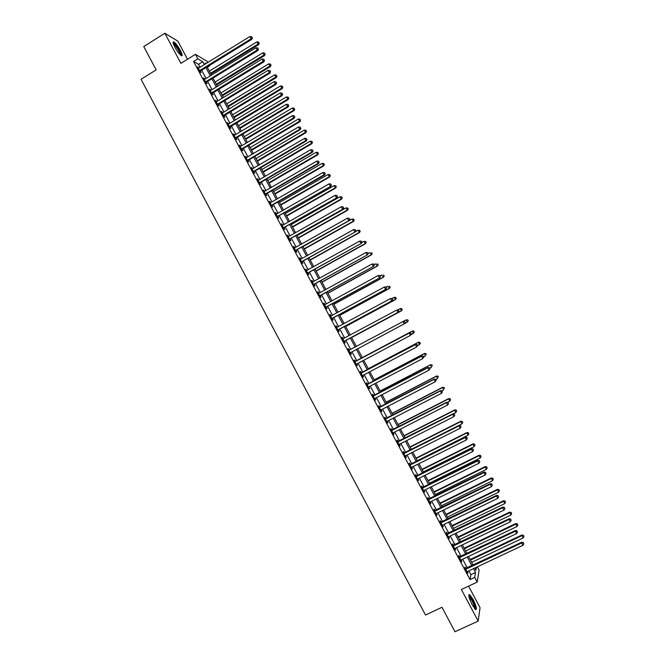 <?xml version="1.0" encoding="UTF-8"?>
<svg xmlns="http://www.w3.org/2000/svg" width="665" height="665" viewBox="0 0 665 665"><rect width="100%" height="100%" fill="white"/><g stroke="black" fill="none" stroke-linecap="round" stroke-linejoin="round"><path stroke-width="1" d="M473.089 599.373L469.648 594.593C468.094 594.643 468.941 598.051 472.2 604.834L475.641 609.614C477.187 609.522 476.339 606.106 473.089 599.373M180.34 50.44C177.921 46.134 175.784 43.316 173.931 41.995C172.592 41.546 172.933 43.308 174.945 47.282C177.372 51.621 179.508 54.43 181.346 55.735C182.692 56.176 182.351 54.414 180.34 50.44M477.362 566.829L479.099 570.088L477.187 582.091L474.694 577.411L475.517 572.507L473.472 568.666M187.513 59.252L177.871 41.155L164.845 33.25L143.765 46.558L156.159 69.875L141.047 79.301L425.492 615.009L441.984 607.303L454.985 631.75L478.185 621.077L480.055 607.669L468.567 586.131M200.115 67.306L198.527 64.339L193.54 61.463L197.821 58.803L195.435 54.322L207.414 61.513L207.929 62.477M209.508 65.444L209.724 65.835L209.284 65.577M207.289 67.331L209.724 65.835M193.54 61.463L470.03 579.597L470.928 574.668L468.875 570.836M467.329 567.927L462.674 559.199M461.136 556.331L456.464 547.578M454.951 544.743L450.272 535.973M448.775 533.164L444.079 524.377M442.599 521.601L437.894 512.79M436.431 510.047L431.718 501.211M430.272 498.509L425.542 489.648M424.12 486.971L419.382 478.093M417.969 475.458L413.214 466.556M411.826 463.946L407.063 455.026M405.692 452.449L400.912 443.505M399.557 440.962L394.769 432.001M393.431 429.49L388.634 420.504M387.313 418.019L382.508 409.017M381.203 406.573L376.382 397.537M375.093 395.126L370.264 386.074M368.992 383.697L364.146 374.628M362.891 372.275L358.044 363.181M356.806 360.871L351.943 351.752M350.721 349.466L345.858 340.355M344.628 338.053L339.782 328.984M338.535 326.648L333.714 317.612M332.458 315.252L327.654 306.257M326.382 303.863L321.602 294.911M320.306 292.492L315.551 283.573M314.246 281.129L309.508 272.251M308.186 269.782L303.464 260.938M302.134 258.436L297.43 249.641M296.083 247.106L291.403 238.344M290.04 235.792L285.385 227.064M284.005 224.487L279.366 215.793M277.978 213.191L273.357 204.537M271.952 201.902L267.355 193.291M265.934 190.622L261.362 182.052M259.924 179.359L255.368 170.822M253.914 168.112L249.375 159.608M247.912 156.865L243.398 148.403M241.919 145.635L237.422 137.214M235.925 134.413L231.453 126.026M229.949 123.2L225.493 114.854M223.964 112.003L219.533 103.69M217.995 100.814L213.581 92.543M212.027 89.634L207.63 81.396M206.067 78.47L201.695 70.266M198.777 68.129L197.513 66.841L200.364 72.194L201.187 72.651L200.414 71.197M200.298 70.972L199.974 70.374L199.591 70.739M204.238 79.443L204.72 79.293L204.28 78.437L203.465 77.996L206.325 83.349L207.131 83.773L206.358 82.327M206.241 82.111L205.926 81.529M210.198 90.606L210.68 90.457L210.215 89.567L209.417 89.152L212.285 94.513L213.074 94.92L212.301 93.466M212.185 93.258L211.886 92.701L211.503 93.067M216.158 101.787L216.649 101.629L216.167 100.714L215.385 100.332L218.245 105.693L219.026 106.067L218.245 104.613M218.137 104.413L217.854 103.873M222.127 112.967L222.617 112.817L222.118 111.87L221.354 111.512L224.221 116.882L224.978 117.231L224.205 115.777M224.097 115.577L223.822 115.062L223.44 115.427M228.103 124.164L228.594 124.014L228.078 123.033L227.322 122.709L230.198 128.079L230.946 128.403L230.165 126.949M230.065 126.757L229.799 126.259L229.417 126.624M234.08 135.369L234.57 135.219L234.047 134.214L233.307 133.914L236.175 139.293L236.906 139.583L236.133 138.129M240.065 146.583L240.564 146.441L240.015 145.402L239.292 145.128L242.168 150.514L242.883 150.772L242.11 149.317M246.557 157.663L245.277 156.35L248.161 161.745L248.86 161.977L248.087 160.523M252.559 168.902L251.279 167.588L254.155 172.983L254.845 173.191L254.072 171.728M258.062 180.298L258.56 180.157L257.962 179.026L257.28 178.835L260.165 184.238L260.838 184.413L260.057 182.958M264.57 191.412L263.29 190.099L266.175 195.502L266.831 195.651L266.058 194.188M270.09 202.833L270.58 202.692L269.957 201.503L269.3 201.362L272.193 206.782L272.841 206.898L272.06 205.435M276.108 214.113L276.607 213.972L275.958 212.75L275.327 212.642L278.211 218.062L278.843 218.153L278.061 216.69M282.135 225.41L282.633 225.269L281.968 224.014L281.345 223.939L284.246 229.359L284.861 229.425L284.08 227.954M288.169 236.707L288.668 236.574L287.987 235.285L287.38 235.235L290.281 240.663L290.879 240.705L290.098 239.234M294.204 248.028L294.703 247.887L294.013 246.574L293.415 246.549L296.316 251.985L296.906 251.993L296.116 250.522M300.248 259.35L300.746 259.217L300.04 257.87L299.458 257.879L302.367 263.315L302.932 263.29L302.151 261.819M306.806 270.547L306.075 269.175L305.509 269.209L308.419 274.653L308.967 274.603L308.186 273.132M312.866 281.894L312.109 280.489L311.561 280.555L314.47 286.008L315.01 285.925L314.229 284.454M318.41 293.39L318.917 293.257L318.161 291.819L317.629 291.91L320.538 297.363L321.062 297.255L320.272 295.784M324.478 304.761L324.986 304.628L324.212 303.157L323.689 303.282L326.606 308.743L327.113 308.602L326.332 307.13M330.555 316.141L331.062 316.008L330.264 314.503L329.765 314.661L332.683 320.123L333.173 319.956L332.384 318.477M337.122 327.346L336.332 325.867L335.842 326.05L338.759 331.519L339.241 331.32L338.452 329.84M343.19 338.718L342.4 337.238L341.926 337.446L344.852 342.924L345.318 342.699L344.52 341.22M349.266 350.106L348.477 348.618L348.019 348.859L350.937 354.337L351.394 354.088L350.596 352.608M355.343 361.494L354.553 360.014L354.113 360.28L357.038 365.767L357.479 365.484L356.681 364.004M361.436 372.899L360.638 371.419L360.214 371.71L363.148 377.205L363.564 376.897L362.774 375.409M367.529 384.32L366.731 382.832L366.324 383.156L369.258 388.659L369.657 388.318L368.867 386.831L368.46 387.163M373.622 395.75L372.832 394.262L372.433 394.611L375.368 400.114L375.758 399.748L374.977 398.269M379.732 407.188L378.934 405.7L378.551 406.082L381.494 411.585L381.868 411.194L381.095 409.74M385.841 418.634L385.043 417.146L384.678 417.562L387.62 423.073L387.978 422.641L387.221 421.228M391.959 430.097L391.161 428.601L390.812 429.05L393.755 434.561L394.096 434.112L393.356 432.724L392.957 433.065M398.077 441.568L397.279 440.072L396.947 440.546L399.898 446.074L400.222 445.583L399.499 444.228L399.1 444.569M404.212 453.048L403.414 451.56L403.09 452.059L406.041 457.587L406.357 457.071L405.642 455.741L405.243 456.09M410.347 464.544L409.54 463.048L409.241 463.58L412.192 469.116L412.491 468.567L411.793 467.271L411.394 467.611M416.481 476.049L415.683 474.552L415.392 475.109L418.351 480.654L418.634 480.08L417.953 478.808L417.545 479.149M422.632 487.57L421.826 486.065L421.552 486.655L424.511 492.2L424.12 490.354L423.713 490.695M428.784 499.099L427.977 497.595L427.72 498.21L430.687 503.762L430.937 503.131L430.288 501.917L429.881 502.258M434.943 510.637L434.137 509.132L433.896 509.781L436.863 515.333L436.464 513.488L436.057 513.829M441.103 522.183L440.305 520.678L440.072 521.36L443.04 526.921L442.641 525.067L442.242 525.408M447.271 533.746L446.473 532.241L446.257 532.948L449.232 538.517L448.833 536.663L448.426 537.004M453.447 545.317L452.649 543.812L452.449 544.552L455.425 550.121L455.026 548.268M459.631 556.904L458.825 555.391L458.651 556.164L461.626 561.742L461.227 559.888L460.82 560.229M465.824 568.492L465.018 566.987L464.852 567.785L467.827 573.371L467.985 572.557L467.429 571.518L467.021 571.85M477.187 582.091L461.36 589.514L478.185 621.077M470.03 579.597L474.694 577.411M164.845 33.25L180.897 63.358L195.435 54.322M474.727 568.076L475.899 570.271L476.406 567.278M206.025 63.649L205.003 63.042L205.502 63.981M207.081 66.941L211.462 75.145M213.033 78.079L217.438 86.325M218.993 89.235L223.415 97.522M224.953 100.398L229.392 108.719M230.921 111.579L235.385 119.933M236.898 122.759L241.378 131.155M242.875 133.956L247.38 142.393M248.86 145.161L253.382 153.632M254.853 156.383L259.392 164.887M260.846 167.613L265.41 176.159M266.848 178.852L271.436 187.43M272.858 190.099L277.463 198.719M278.876 201.362L283.498 210.015M284.894 212.634L289.541 221.329M290.921 223.914L295.584 232.65M296.947 235.202L301.636 243.98M302.991 246.507L307.696 255.318M309.026 257.829L313.755 266.673M315.077 269.15L319.823 278.037M321.137 280.489L325.9 289.416M327.197 291.835L331.985 300.796M333.256 303.19L338.069 312.193M339.333 314.562L344.162 323.606M345.409 325.941L350.264 335.027M351.494 337.338L356.365 346.457M357.587 348.743L362.458 357.87M363.697 360.181L368.56 369.291M369.815 371.635L374.669 380.721M375.941 383.107L380.779 392.167M382.067 394.578L386.897 403.622M388.202 406.066L393.023 415.085M394.345 417.57L399.15 426.564M400.488 429.075L405.284 438.052M406.648 440.596L411.427 449.548M412.807 452.133L417.578 461.061M418.967 463.671L423.73 472.582M425.143 475.226L429.889 484.12M431.319 486.797L436.057 495.658M437.504 498.376L442.225 507.22M443.688 509.964L448.401 518.783M449.889 521.56L454.586 530.362M456.09 533.172L460.779 541.95M462.291 544.793L466.971 553.554M468.509 556.43L473.172 565.167M204.346 64.696L202.75 61.72L197.821 58.803M471.917 565.757L467.254 557.021M465.716 554.144L461.045 545.391M459.523 542.549L454.835 533.771M453.339 530.961L448.642 522.166M447.154 519.39L442.441 510.57M440.978 507.827L436.257 498.983M434.81 496.273L430.08 487.412M428.651 484.735L423.904 475.849M422.491 473.197L417.736 464.295M416.34 461.685L411.569 452.749M410.197 450.172L405.417 441.219M404.054 438.676L399.266 429.706M397.919 427.188L393.115 418.194M391.793 415.716L386.98 406.697M385.675 404.254L380.846 395.218M379.557 392.799L374.719 383.747M373.447 381.361L368.601 372.284M367.346 369.931L362.483 360.829M361.245 358.51L356.374 349.391M355.152 347.105L350.28 337.986M349.05 335.675L344.204 326.598M342.949 324.254L338.128 315.218M336.864 312.849L332.059 303.855M330.779 301.461L325.991 292.492M324.703 290.073L319.932 281.154M318.626 278.702L313.88 269.815M312.558 267.338L307.837 258.494M306.499 255.992L301.794 247.181M300.439 244.654L295.759 235.884M294.396 233.324L289.732 224.587M288.352 222.002L283.706 213.307M282.309 210.697L277.687 202.044M276.283 199.4L271.677 190.78M270.256 188.12L265.668 179.533M264.229 176.84L259.666 168.303M258.219 165.577L253.673 157.073M252.21 154.33L247.688 145.859M246.208 143.083L241.703 134.654M240.206 131.853L235.726 123.466M234.213 120.631L229.757 112.277M228.228 109.426L223.789 101.105M222.251 98.229L217.829 89.95M216.275 87.04L211.869 78.794M210.306 75.86L205.926 67.655M198.527 64.339L202.75 61.72M470.928 574.668L475.517 572.507M197.904 67.581L198.336 67.306M203.839 78.703L204.28 78.437M209.783 89.833L210.215 89.567M215.726 100.98L216.167 100.714M221.686 112.136L222.118 111.87M227.638 123.299L228.078 123.033M233.606 134.471L234.047 134.214M239.575 145.66L240.015 145.402M245.551 156.857L245.992 156.599M251.536 168.07L251.977 167.804M257.521 179.284L257.962 179.026M263.515 190.514L263.955 190.257M269.508 201.753L269.957 201.503M275.518 213.008L275.958 212.75M281.528 224.271L281.968 224.014M287.538 235.543L287.987 235.285M293.564 246.823L294.013 246.574M299.591 258.12L300.04 257.87M305.626 269.425L306.075 269.175M311.661 280.738L312.109 280.489M317.704 292.068L318.161 291.819M323.755 303.406L324.212 303.157M329.815 314.753L330.264 314.503M335.875 326.108L336.332 325.867M341.943 337.479L342.4 337.238M348.019 348.867L348.477 348.618M350.937 354.329L351.394 354.088M357.022 365.725L357.479 365.484M363.107 377.138L363.564 376.897M369.2 388.56L369.657 388.318M375.301 399.989L375.758 399.748M381.411 411.427L381.868 411.194M387.52 422.882L387.978 422.641M393.638 434.345L394.096 434.112M399.765 445.816L400.222 445.583M405.891 457.304L406.357 457.071M412.026 468.8L412.491 468.567M418.169 480.313L418.634 480.08M424.312 491.826L424.777 491.601M430.471 503.363L430.937 503.131M436.631 514.901L437.096 514.677M442.79 526.456L443.264 526.231M448.966 538.018L449.432 537.794M455.143 549.589L455.616 549.365M461.327 561.177L461.793 560.952M467.512 572.781L467.985 572.557M200.78 70.831L251.835 39.318L251.137 38.77L199.957 70.365L200.78 70.831L200.082 71.654M252.118 37.556L251.636 36.658L252.118 37.556L251.137 38.77L249.924 36.517L198.286 68.296M251.835 39.318L252.401 37.772M251.636 36.658L249.924 36.517M210.863 74.023L258.668 44.622L256.823 41.903L209.334 71.155M210.497 73.333L258.003 44.098L259.225 43.125L258.486 42.036L258.959 42.909M256.823 41.903L258.486 42.036M259.225 43.125L258.668 44.622M205.917 81.521L206.724 81.953L257.87 50.557L257.189 50.041L205.543 81.895M258.17 48.819L257.679 47.922L258.17 48.819L257.189 50.041L255.975 47.789L204.72 79.293M206.724 81.953L206.017 82.776M257.87 50.557L258.444 49.027M257.679 47.922L255.975 47.789M212.667 93.092L263.914 61.812L263.24 61.33L211.877 92.693L212.667 93.092L211.96 93.915M264.221 60.099L263.739 59.193L264.221 60.099L263.24 61.33L262.027 59.069L210.68 90.457M263.914 61.812L264.487 60.299M263.739 59.193L262.027 59.069M217.837 103.865L218.619 104.247L269.957 73.084L269.3 72.618L217.472 104.239M270.281 71.388L269.791 70.482L270.281 71.388L269.3 72.618L268.086 70.365L216.649 101.629M218.619 104.247L217.912 105.062M269.957 73.084L270.539 71.571M269.791 70.482L268.086 70.365M216.665 84.887L264.562 55.586L262.725 52.892L215.144 82.044M216.308 84.222L263.905 55.095L265.119 54.098L264.387 53.025L264.861 53.907M262.725 52.892L264.387 53.025M265.119 54.098L264.562 55.586M222.476 95.76L270.456 66.567L268.635 63.898L220.971 92.942M222.135 95.12L269.815 66.101L271.021 65.095L270.298 64.023L270.763 64.904M268.635 63.898L270.298 64.023M271.021 65.095L270.456 66.567M228.286 106.641L276.357 77.564L274.545 74.921L226.798 103.848M227.962 106.034L275.726 77.123L276.931 76.093L276.208 75.037L276.682 75.918M274.545 74.921L276.208 75.037M276.931 76.093L276.357 77.564M224.579 115.402L276.008 84.364L275.368 83.931L223.814 115.053L224.579 115.402L223.864 116.225M276.341 82.684L275.859 81.787L276.341 82.684L275.368 83.931L274.155 81.662L222.617 112.817M276.008 84.364L276.598 82.859M275.859 81.787L274.155 81.662M234.105 117.539L282.259 88.561L280.464 85.943L232.625 114.771M233.797 116.957L281.652 88.154L282.841 87.107L282.126 86.059L282.6 86.94M280.464 85.943L282.126 86.059M282.841 87.107L282.259 88.561M173.233 43.258L175.435 44.871C179.159 49.759 180.93 53.233 180.747 55.303M180.19 54.796C179.783 52.352 178.104 49.243 175.136 45.461L173.449 43.981M181.478 55.794C180.971 52.776 178.885 48.919 175.211 44.223L173.108 42.377M468.833 595.84L468.983 595.807C469.739 595.981 470.845 597.403 472.308 600.071C474.694 604.892 475.591 607.885 474.985 609.049M474.494 608.475C474.611 606.871 473.713 604.194 471.826 600.462L468.958 596.572M475.691 609.647C475.799 607.627 474.685 604.319 472.366 599.73L468.833 594.917M230.539 126.574L229.791 126.259L281.445 95.245L282.068 95.652L230.265 126.816L229.516 126.5L230.248 126.832L229.824 127.389M282.409 93.998L281.927 93.092L282.409 93.998L281.445 95.245L280.223 92.984L228.594 124.014M282.068 95.652L282.667 94.164M281.927 93.092L280.223 92.984M235.767 137.464L236.507 137.755L288.128 106.949L287.521 106.575L235.402 137.83M288.485 105.319L288.003 104.413L288.485 105.319L287.521 106.575L286.307 104.305L234.57 135.219M236.507 137.755L235.792 138.569M288.128 106.949L288.735 105.469M288.003 104.413L286.307 104.305M241.761 148.686L242.476 148.952L294.204 118.262L293.606 117.913L241.387 149.051M294.57 116.649L294.08 115.743L294.57 116.649L293.606 117.913L292.384 115.644L240.564 146.441M242.476 148.952L241.761 149.758M294.204 118.262L294.811 116.791M294.08 115.743L292.384 115.644M247.754 159.916L248.461 160.157L300.281 129.575L299.699 129.259L247.38 160.282M300.655 127.996L300.173 127.09L300.655 127.996L299.699 129.259L298.477 126.99L246.058 157.813M248.461 160.157L247.746 160.963M300.281 129.575L300.888 128.121M300.173 127.09L298.477 126.99M253.756 171.154L254.446 171.37L306.357 140.914L305.792 140.623L253.373 171.52M306.748 139.351L306.266 138.445L306.748 139.351L305.792 140.623L304.57 138.353L252.06 169.051M254.446 171.37L253.722 172.177M306.357 140.914L306.981 139.467M306.266 138.445L304.57 138.353M239.932 128.445L288.169 99.575L286.391 96.982L238.469 125.702M239.633 127.888L287.571 99.193L288.76 98.129L288.045 97.09L288.519 97.971M286.391 96.982L288.045 97.09M288.76 98.129L288.169 99.575M245.759 139.359L294.088 110.598L292.317 108.029L244.304 136.641M245.476 138.827L293.506 110.24L294.678 109.16L293.972 108.129L294.445 109.018M292.317 108.029L293.972 108.129M294.678 109.16L294.088 110.598M251.594 150.282L300.006 121.629L298.252 119.085L250.156 147.588M251.328 149.783L299.441 121.296L300.605 120.199L299.907 119.185L300.381 120.066M298.252 119.085L299.907 119.185M300.605 120.199L300.006 121.629M257.438 161.221L305.942 132.667L304.196 130.157L256.008 158.553M257.18 160.747L305.385 132.368L306.54 131.254L305.842 130.249L306.324 131.13M304.196 130.157L305.842 130.249M306.54 131.254L305.942 132.667M263.282 172.169L311.868 143.723L310.139 141.229L261.869 169.525M263.041 171.72L311.336 143.449L312.484 142.318L311.794 141.321L312.267 142.21M310.139 141.229L311.794 141.321M312.484 142.318L311.868 143.723M259.757 182.41L260.431 182.592L312.442 152.252L311.893 151.994L259.383 182.775M312.849 150.714L312.359 149.808L312.849 150.714L311.893 151.994L310.671 149.716L258.56 180.157M260.431 182.592L259.716 183.399M312.442 152.252L313.074 150.822M312.359 149.808L310.671 149.716M269.134 183.116L317.812 154.787L316.091 152.318L267.737 180.506M268.909 182.7L317.288 154.538L318.427 153.391L317.745 152.401L318.219 153.291M316.091 152.318L317.745 152.401M318.427 153.391L317.812 154.787M265.767 193.673L266.432 193.823L318.535 163.607L318.003 163.374L265.393 194.039M318.959 162.094L318.469 161.179L318.959 162.094L318.003 163.374L316.781 161.096L264.072 191.562M266.432 193.823L265.709 194.629M318.535 163.607L319.167 162.185M318.469 161.179L316.781 161.096M274.986 194.089L323.755 165.859L322.051 163.424L273.606 191.495M274.778 193.698L323.248 165.643L324.379 164.479L323.697 163.499L324.171 164.388M322.051 163.424L323.697 163.499M324.379 164.479L323.755 165.859M271.786 204.945L272.434 205.069L324.636 174.978L324.113 174.77L271.411 205.31M325.069 173.482L324.578 172.567L325.069 173.482L324.113 174.77L322.891 172.493L270.58 202.692M272.434 205.069L271.711 205.876M324.636 174.978L325.276 173.565M324.578 172.567L322.891 172.493M280.846 205.061L329.707 176.948L328.02 174.529L279.483 202.501M280.655 204.704L329.208 176.757L330.33 175.568L329.657 174.604L330.139 175.494M328.02 174.529L329.657 174.604M330.33 175.568L329.707 176.948M277.812 216.233L330.738 186.35L277.43 216.599M331.187 184.878L330.696 183.964L331.187 184.878L330.239 186.175L329.009 183.897L276.607 213.972M278.444 216.333L277.721 217.131M330.738 186.35L331.386 184.945M330.696 183.964L329.009 183.897M286.715 216.05L335.659 188.045L333.988 185.651L285.36 213.507M286.54 215.718L335.185 187.879L336.299 186.674L335.625 185.718L336.108 186.607M333.988 185.651L335.625 185.718M336.299 186.674L335.659 188.045M283.839 227.53L336.856 197.738L283.456 227.887M337.305 196.283L336.814 195.377L337.305 196.283L336.365 197.596L335.135 195.311L282.633 225.269M284.454 227.596L283.731 228.394M336.856 197.738L337.504 196.35M336.814 195.377L335.135 195.311M292.592 227.048L341.627 199.151L339.965 196.782L291.245 224.529M292.425 226.74L341.153 199.01L342.267 197.796L341.602 196.848L342.076 197.738M339.965 196.782L341.602 196.848M342.267 197.796L341.627 199.151M289.874 238.835L342.965 209.134L289.491 239.192M343.439 207.704L342.949 206.79L343.439 207.704L342.492 209.018L341.27 206.732L288.668 236.574M290.472 238.876L289.749 239.674M342.965 209.134L343.63 207.754M342.949 206.79L341.27 206.732M298.469 238.053L347.587 210.265L345.941 207.929L297.139 235.568M298.319 237.771L347.138 210.157L348.236 208.918L347.579 207.979L348.053 208.877M345.941 207.929L347.579 207.979M348.236 208.918L347.587 210.265M295.908 250.156L349.092 220.547L295.534 250.514M349.574 219.142L349.083 218.22L349.574 219.142L348.635 220.456L347.404 218.17L294.703 247.887M296.499 250.165L295.767 250.963M349.092 220.547L349.757 219.176M349.083 218.22L347.404 218.17M301.96 261.478L355.218 231.969L301.578 261.835M355.717 230.58L355.226 229.666L355.717 230.58L354.778 231.91L353.547 229.616L300.746 259.217M302.533 261.461L301.802 262.259M355.218 231.969L355.891 230.605M355.226 229.666L353.547 229.616M308.011 272.816L361.353 243.398L307.629 273.182M361.86 242.035L361.369 241.121L361.86 242.035L360.929 243.365L359.699 241.079L306.299 270.688M308.568 272.775L307.837 273.564M361.353 243.398L362.034 242.052M361.369 241.121L359.699 241.079M314.063 284.171L367.496 254.836L313.681 284.529M368.011 253.498L367.08 254.836L365.85 252.542L367.687 252.584L368.011 253.498L367.687 252.584M312.6 282.002L365.85 252.542L367.521 252.584M314.612 284.096L313.88 284.886M367.496 254.836L368.177 253.498M320.131 295.534L373.639 266.291L319.749 295.883M374.171 264.978L373.24 266.324L372.009 264.022L373.838 264.047L374.171 264.978L373.838 264.047M318.917 293.257L372.009 264.022L373.68 264.055M320.655 295.426L319.923 296.216M318.394 293.356L318.818 293.307M373.639 266.291L374.329 264.969M326.199 306.906L379.79 277.762L325.817 307.255M380.338 276.465L379.407 277.82L378.177 275.518L379.998 275.526L380.338 276.465L379.998 275.526M324.986 304.628L378.177 275.518L379.848 275.543M326.715 306.773L325.975 307.562M324.445 304.695L324.969 304.637M379.79 277.762L380.488 276.441M332.276 318.286L385.949 289.233L331.893 318.643M386.506 287.962L385.584 289.325L384.353 287.022L386.166 287.006L386.506 287.962L386.166 287.006M330.696 316.124L384.353 287.022L386.016 287.039M332.774 318.128L332.035 318.909M330.505 316.041L331.12 315.975M385.949 289.233L386.656 287.928M338.352 329.682L392.117 300.721L337.97 330.031M392.683 299.474L391.768 300.838L390.53 298.535L392.333 298.51L392.683 299.474L392.333 298.51M336.631 327.529L390.53 298.535L392.192 298.552M338.834 329.491L338.103 330.272M336.565 327.404L337.271 327.33M392.117 300.721L392.824 299.425M344.445 341.087L398.285 312.218L344.054 341.436M398.867 310.996L397.953 312.367L396.714 310.065L398.51 310.015L398.867 310.996L398.51 310.015M342.716 338.934L396.714 310.065L398.377 310.073M344.911 340.871L344.171 341.652M342.633 338.776L343.448 338.685M398.285 312.218L399 310.937M405.185 322.459L404.561 321.602L405.185 322.459L404.461 323.73L350.147 352.849M405.06 322.525L404.145 323.905L402.907 321.594L404.694 321.536M348.809 350.347L402.907 321.594L404.561 321.602M350.896 352.309L350.247 353.032M348.709 350.156L349.724 349.998M411.377 333.988L410.879 333.065L411.377 333.988L410.338 335.459L356.249 364.279M411.253 334.071L410.338 335.459L409.407 332.949L354.794 361.552M354.902 361.768L409.1 333.148L410.762 333.148M356.847 363.822L356.324 364.428M410.879 333.065L409.407 332.949M417.57 345.534L417.071 344.611L417.57 345.534L416.548 347.022L362.35 375.717M417.454 345.625L416.548 347.022L415.592 344.478L360.879 372.957M361.012 373.206L415.301 344.703L416.955 344.703M362.866 375.301L362.417 375.841M417.071 344.611L415.592 344.478M423.771 357.088L423.273 356.157L423.771 357.088L422.757 358.593L368.851 386.814M423.663 357.188L422.757 358.593L421.793 356.016L366.972 384.37M367.113 384.644L421.51 356.274L423.164 356.265M368.9 386.789L368.51 387.254M423.273 356.157L421.793 356.016M429.981 368.651L429.482 367.728L429.981 368.651L428.975 370.172L374.578 398.626M429.873 368.767L428.975 370.172L427.986 367.57L373.065 395.8M373.231 396.107L427.728 367.861L429.382 367.845M429.482 367.728L427.986 367.57M436.19 380.23L435.691 379.299L436.19 380.23L435.193 381.768L380.696 410.097M436.099 380.355L435.193 381.768L434.195 379.133L379.166 407.238M379.349 407.57L433.946 379.449L435.6 379.432M435.691 379.299L434.195 379.133M442.408 391.818L441.909 390.887L442.408 391.818L441.427 393.381L386.955 421.427M442.325 391.959L441.427 393.381L440.405 390.704L385.284 418.684M385.476 419.05L440.18 391.053L441.826 391.028M441.909 390.887L440.405 390.704M391.61 430.546L446.406 402.674L447.661 404.993L393.348 432.724M391.394 430.147L446.622 402.292L446.406 402.674L448.052 402.641L448.551 403.572L448.052 402.641M448.135 402.491L446.622 402.292M447.661 404.993L448.551 403.572M397.745 442.042L452.649 414.303L453.896 416.631L399.49 444.228M397.52 441.618L452.848 413.888L452.649 414.303L454.295 414.262L454.794 415.193L454.295 414.262M454.37 414.096L452.848 413.888M453.896 416.631L454.794 415.193M304.354 249.067L353.564 221.395L351.926 219.076L303.041 246.607M304.221 248.818L353.123 221.312L354.212 220.057L353.564 219.126L354.038 220.024M351.926 219.076L353.564 219.126M354.212 220.057L353.564 221.395M310.239 260.098L359.541 232.526L357.92 230.24L355.368 231.669M310.123 259.874L359.117 232.476L360.197 231.204L359.549 230.29L360.031 231.179M357.92 230.24L359.549 230.29M360.197 231.204L359.541 232.526M316.141 271.137L365.526 243.681L363.921 241.412L361.743 242.625M316.033 270.938L365.118 243.648L366.191 242.359L365.55 241.453L366.024 242.351M363.921 241.412L365.55 241.453M366.191 242.359L365.526 243.681M322.035 282.184L371.519 254.836L369.923 252.6L368.136 253.589M321.951 282.018L371.12 254.836L372.184 253.531L371.552 252.634L372.026 253.531M372.184 253.531L371.519 254.836M327.945 293.24L377.512 266.008L375.933 263.789L374.212 264.737M327.87 293.107L377.13 266.033L378.185 264.712L377.554 263.822L378.036 264.72M378.185 264.712L377.512 266.008M333.855 304.312L383.514 277.18L381.943 274.994L380.222 275.942M333.797 304.196L383.148 277.238L384.195 275.9L383.572 275.027L384.054 275.917M384.195 275.9L383.514 277.18M339.773 315.385L389.515 288.377L387.969 286.216L386.24 287.155M339.732 315.31L389.175 288.46L390.205 287.097L389.59 286.233L390.072 287.13M390.205 287.097L389.515 288.377M345.692 326.482L395.534 299.574L393.996 297.438L392.051 298.494M345.667 326.424L395.201 299.691L396.224 298.311L395.609 297.454L396.091 298.352M395.609 297.454L394.328 297.33L395.742 297.413M396.224 298.311L395.534 299.574M402.125 309.591L401.643 308.685L402.125 309.591L401.228 310.929L351.61 337.554L401.552 310.788L400.022 308.676L397.645 309.957M401.643 308.685L400.347 308.543L401.768 308.635M402.25 309.533L401.552 310.788M404.511 323.647L407.271 322.176L406.066 319.923L403.248 321.428M408.285 320.763L407.271 322.176L408.285 320.763L407.803 319.865L408.16 320.829M407.678 319.932L406.066 319.923L407.803 319.865M410.978 334.678L413.314 333.439L412.4 330.995L362.309 357.587M413.721 331.187L414.204 332.084L413.838 331.112L412.109 331.187L362.325 357.612M414.32 332.01L413.314 333.439L414.204 332.084M412.4 330.995L413.838 331.112M417.462 345.709L419.366 344.711L418.435 342.234L368.252 368.718M419.765 342.45L420.247 343.348L419.873 342.359L418.152 342.45L368.285 368.767M420.363 343.265L419.366 344.711L420.247 343.348M418.435 342.234L419.873 342.359M423.672 356.906L425.425 355.991L424.47 353.489L374.204 379.856M425.816 353.722L426.307 354.628L425.924 353.622L424.212 353.73L374.245 379.939M424.47 353.489L425.924 353.622M429.731 368.194L431.485 367.288L430.521 364.753L380.156 391.003M431.876 365.01L432.366 365.916L431.976 364.902L430.272 365.027L380.222 391.12M430.521 364.753L431.976 364.902M435.799 379.499L437.553 378.584L436.573 376.024L386.116 402.167M437.944 376.307L438.426 377.213L438.036 376.182L436.34 376.324L386.19 402.308M436.573 376.024L438.036 376.182M441.751 390.87L443.621 389.906L442.624 387.304L392.084 413.339M444.012 387.612L444.503 388.518L444.095 387.479L442.408 387.637L392.175 413.505M442.624 387.304L444.095 387.479M447.42 402.392L449.706 401.228L448.692 398.601L398.061 424.519M450.089 398.934L450.579 399.84L450.172 398.784L448.484 398.967L398.16 424.719M450.579 399.84L449.706 401.228M448.692 398.601L450.172 398.784M453.106 413.929L455.791 412.566L454.76 409.906L404.037 435.708M456.173 410.263L456.656 411.17L456.248 410.106L454.569 410.297L404.154 435.941M456.656 411.17L455.791 412.566M454.76 409.906L456.248 410.106M403.888 453.555L458.892 425.941L460.147 428.268L405.633 455.741M403.647 453.098L459.074 425.5L458.892 425.941L460.537 425.891L461.036 426.822L460.537 425.891M460.604 425.716L459.074 425.5M460.147 428.268L461.036 426.822M411.352 449.415L461.884 423.913L460.837 421.228L410.014 446.913M462.258 421.602L462.749 422.508L462.325 421.435L460.662 421.643L410.155 447.171M462.749 422.508L461.884 423.913M460.837 421.228L462.325 421.435M410.039 465.076L465.151 437.587L466.398 439.922L411.785 467.271M409.781 464.586L465.309 437.121L465.151 437.587L466.78 437.537L467.287 438.468L466.78 437.537M466.847 437.354L465.309 437.121M466.398 439.922L467.287 438.468M417.362 460.662L467.977 435.267L466.913 432.549L416.007 458.127M468.351 432.948L468.842 433.863L468.418 432.774L466.755 432.998L416.157 458.409M468.842 433.863L467.977 435.267M466.913 432.549L468.418 432.774M416.199 476.614L471.402 449.249L472.657 451.585L417.944 478.808M415.916 476.09L471.551 448.75L471.402 449.249L473.039 449.199L473.538 450.13L473.039 449.199M473.098 448.991L471.551 448.75M472.657 451.585L473.538 450.13M423.372 471.917L474.079 446.639L472.998 443.888L422.001 469.349M474.453 444.311L474.943 445.226L474.511 444.12L472.857 444.361L422.167 469.665M474.943 445.226L474.079 446.639M472.998 443.888L474.511 444.12M422.358 488.16L477.67 460.928L478.925 463.264L424.112 490.363M422.067 487.611L477.803 460.396L477.67 460.928L479.299 460.862L479.806 461.801L479.299 460.862M479.357 460.654L477.803 460.396M478.925 463.264L479.806 461.801M429.39 483.181L480.188 458.019L479.091 455.242L428.002 480.587M480.554 455.683L481.044 456.597L480.604 455.483L478.966 455.741L428.185 480.928M481.044 456.597L480.188 458.019M479.091 455.242L480.604 455.483M428.526 499.714L483.937 472.607L485.192 474.951L430.28 501.917M428.218 499.132L484.054 472.05L483.937 472.607L485.566 472.541L486.073 473.48L485.566 472.541M485.616 472.316L484.054 472.05M485.192 474.951L486.073 473.48M435.409 494.461L486.306 469.407L485.192 466.597L434.004 491.834M486.672 467.071L487.154 467.977L486.714 466.855L485.076 467.129L434.203 492.208M487.154 467.977L486.306 469.407M485.192 466.597L486.714 466.855M434.702 511.285L490.213 484.303L491.468 486.647L436.456 513.488M434.37 510.67L490.313 483.713L490.213 484.303L491.842 484.236L492.349 485.167L491.842 484.236M491.884 483.995L490.313 483.713M491.468 486.647L492.349 485.167M441.444 505.749L492.424 480.812L491.294 477.969L440.022 503.089M492.782 478.459L493.272 479.374L492.823 478.235L491.202 478.534L440.23 503.488M493.272 479.374L492.424 480.812M491.294 477.969L492.823 478.235M440.878 522.865L496.497 496.015L497.752 498.359L442.641 525.076M440.538 522.225L496.58 495.392L496.497 496.015L498.127 495.932L498.625 496.871L498.127 495.932M498.16 495.683L496.58 495.392M497.752 498.359L498.625 496.871M447.47 517.046L498.55 492.225L497.403 489.349L446.032 514.353M498.908 489.864L499.398 490.778L498.941 489.631L497.32 489.939L446.265 514.785M499.398 490.778L498.55 492.225M497.403 489.349L498.941 489.631M447.063 534.461L502.79 507.736L504.045 510.08L448.825 536.672M446.705 533.779L502.856 507.079L502.79 507.736L504.411 507.653L504.918 508.584L504.411 507.653M504.436 507.387L502.856 507.079M504.045 510.08L504.918 508.584M453.513 528.351L504.677 503.646L503.521 500.745L452.059 525.633M505.034 501.285L505.525 502.2L505.059 501.036L503.455 501.36L452.308 526.09M505.525 502.2L504.677 503.646M503.521 500.745L505.059 501.036M453.256 546.056L509.082 519.465L510.338 521.809L454.619 548.608M452.882 545.35L509.132 518.783L509.082 519.465L510.703 519.373L511.21 520.313L510.703 519.373M510.72 519.099L509.132 518.783M510.338 521.809L511.21 520.313M459.557 539.672L510.82 515.084L509.639 512.15L458.085 536.921M511.169 512.707L511.659 513.629L511.186 512.449L509.589 512.798L458.351 537.411M511.659 513.629L510.82 515.084M509.639 512.15L511.186 512.449M459.457 557.669L515.383 531.202L516.647 533.554L461.219 559.888M459.058 556.938L515.417 530.495L515.383 531.202L517.004 531.111L517.503 532.05L517.004 531.111M517.013 530.828L515.417 530.495M516.647 533.554L517.503 532.05M465.608 551.002L516.963 526.53L515.766 523.563L464.12 548.218M517.312 524.145L517.802 525.067L517.32 523.879L515.732 524.236L464.403 548.741M517.802 525.067L516.963 526.53M515.766 523.563L517.32 523.879M465.658 569.298L521.692 542.964L522.956 545.308L467.42 571.518M465.251 568.525L521.709 542.216L521.692 542.964L523.305 542.856L523.812 543.795L523.305 542.856M523.313 542.565L521.709 542.216M522.956 545.308L523.812 543.795M471.668 562.349L523.114 537.985L521.9 534.984L470.163 559.523M523.455 535.599L523.954 536.514L523.463 535.317L521.884 535.691L470.454 560.08M523.954 536.514L523.114 537.985M521.9 534.984L523.463 535.317M199.675 70.631L200.498 71.088M205.626 81.787L206.441 82.219M211.586 92.95L212.384 93.358M217.555 104.131L218.336 104.505M223.523 115.311L224.288 115.66M235.485 137.722L236.216 138.012M241.47 148.943L242.193 149.209M247.463 160.174L248.17 160.406M253.465 171.412L254.155 171.62M259.466 182.667L260.148 182.842M265.476 193.931L266.141 194.08M271.495 205.202L272.143 205.327M277.513 216.482L278.153 216.582M283.548 227.779L284.163 227.846M289.583 239.084L290.181 239.126M295.617 250.406L296.208 250.414M301.661 261.727L302.234 261.711M307.712 273.066L308.269 273.024M313.772 284.421L314.312 284.346M319.832 295.775L320.364 295.676M325.9 307.147L326.415 307.022M331.976 318.535L332.475 318.369M336.773 327.513L337.255 327.33M338.061 329.923L338.543 329.74M342.857 338.917L343.323 338.701M344.146 341.328L344.611 341.112M348.95 350.33L349.399 350.089M350.239 352.749L350.688 352.5M355.043 361.752L355.484 361.486M355.418 361.644L355.85 361.369M356.332 364.171L356.773 363.896M361.145 373.19L361.569 372.89M361.519 373.082L361.943 372.782M362.442 375.609L362.857 375.301M385.617 419.041L385.983 418.626M385.991 418.933L386.348 418.518M391.752 430.529L392.101 430.089M392.126 430.421L392.466 429.981M397.886 442.034L398.219 441.56M398.26 441.926L398.593 441.452M404.029 453.547L404.345 453.04M404.403 453.439L404.719 452.94M410.18 465.068L410.48 464.536M410.554 464.968L410.854 464.428M416.34 476.606L416.623 476.04M416.714 476.497L416.997 475.94M422.499 488.152L422.774 487.561M422.874 488.052L423.148 487.453M428.667 499.706L428.925 499.082M429.041 499.606L429.299 498.983M434.844 511.277L435.085 510.62M435.218 511.177L435.459 510.521M441.02 522.856L441.244 522.175M441.402 522.757L441.627 522.075M447.204 534.444L447.412 533.737M447.587 534.352L447.794 533.638M453.397 546.048L453.588 545.308M453.779 545.948L453.971 545.209M459.598 557.661L459.773 556.896M459.981 557.569L460.155 556.796M465.799 569.29L465.965 568.484M466.182 569.19L466.34 568.392M199.916 70.399L200.739 70.856M205.817 81.596L206.624 82.028M211.728 92.801L212.517 93.208M217.646 104.023L218.428 104.397M223.573 115.253L224.338 115.602"/></g></svg>
